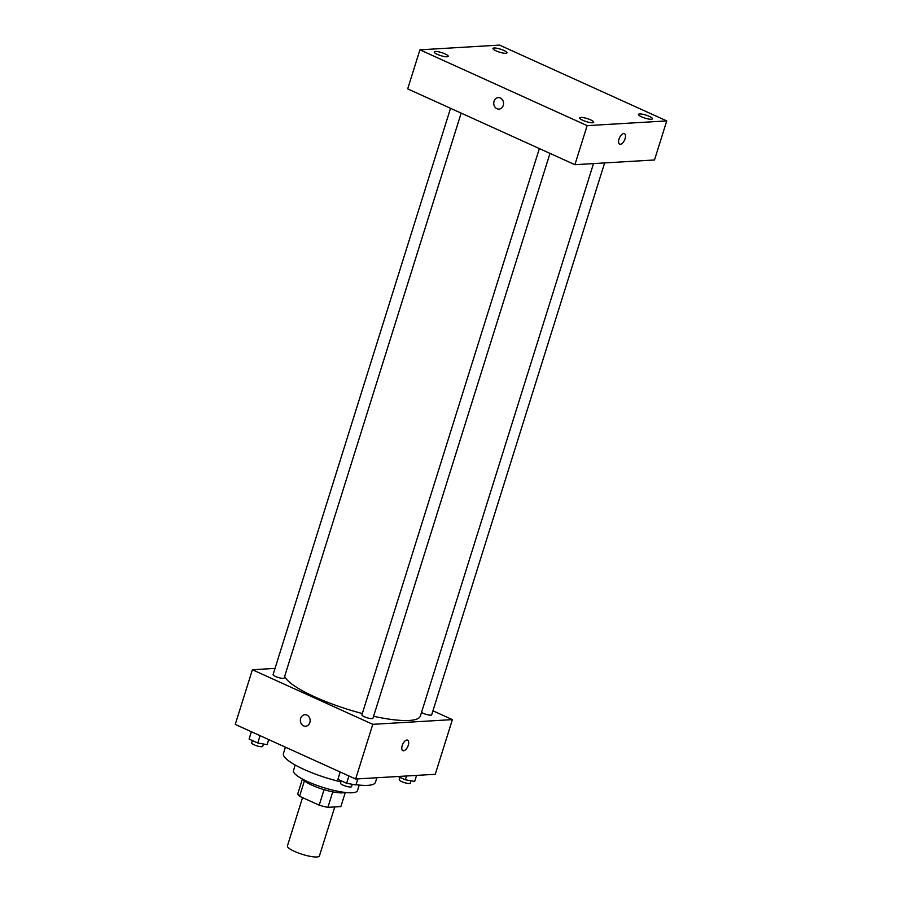 <?xml version="1.0" encoding="UTF-8"?>
<svg xmlns="http://www.w3.org/2000/svg" width="902" height="902" viewBox="0 0 902 902"><rect width="100%" height="100%" fill="white"/><g stroke="black" fill="none" stroke-linecap="round" stroke-linejoin="round"><path stroke-width="1.35" d="M302.553 797.627L287.434 845.896A16.766 3.619 17.4 0 0 302.35 854.363A16.766 3.619 17.4 0 0 319.432 855.93L334.777 806.94M345.308 792.452L340.877 806.58L327.9 807.346A22.516 4.86 17.4 0 1 319.207 805.182L299.577 796.274A22.516 4.86 17.4 0 1 297.807 793.704L302.407 779.012M304.402 780.884L299.577 796.274M324.066 789.667L319.207 805.182M345.049 792.43A23.057 4.972 -162.6 0 1 312.081 785.236A23.057 4.972 -162.6 0 1 302.632 779.136M332.759 791.843L327.9 807.346M359.21 785.078L357.463 790.637A33.532 7.239 -162.6 0 1 307.774 781.662A33.532 7.239 -162.6 0 1 293.466 770.579L295.202 765.02M340.911 781.865A48.212 10.407 -162.6 0 1 304.008 769.417A48.212 10.407 -162.6 0 1 283.442 753.497L285.415 747.172M376.878 777.761L375.435 782.327A48.212 10.407 -162.6 0 1 356.008 784.706M432.949 710.799L452.387 719.616L435.249 774.288L355.647 779.012L235.253 724.43L252.391 669.746L275.02 668.405M452.387 719.616L372.785 724.329L355.647 779.012M372.785 724.329L252.391 669.746M305.586 726.234A5.762 4.893 86.6 0 1 300.648 718.387A5.762 4.893 86.6 0 1 304.899 714.722A5.762 4.893 86.6 0 1 310.13 720.191A5.762 4.893 86.6 0 1 305.586 726.234A5.762 4.893 86.6 0 1 300.648 718.387A5.762 4.893 86.6 0 1 304.899 714.722M284.66 676.331A71.258 15.379 17.4 0 0 362.322 713.538M373.586 716.267A71.258 15.379 17.4 0 0 420.388 715.985L593.505 163.589M421.516 712.4A5.784 1.252 17.4 0 0 427.548 714.745A5.784 1.252 17.4 0 0 431.686 714.801L604.633 162.935M539.362 148.582L361.916 714.824A5.784 1.252 17.4 0 0 367.058 717.744A5.784 1.252 17.4 0 0 372.954 718.285L549.983 153.396M450.538 108.308L273.092 674.561A5.784 1.252 17.4 0 0 278.244 677.481A5.784 1.252 17.4 0 0 284.13 678.011L461.159 113.122M407.625 740.159A5.762 2.785 -65.6 0 1 408.042 745.898A5.762 2.785 -65.6 0 1 403.555 750.78A5.762 2.785 -65.6 0 1 402.867 750.656A5.762 2.785 -65.6 0 1 402.709 744.263A5.762 2.785 -65.6 0 1 407.625 740.159A5.762 2.785 -65.6 0 1 408.054 745.898A5.762 2.785 -65.6 0 1 403.555 750.78A5.762 2.785 -65.6 0 1 402.856 750.656M574.901 164.694L407.693 88.881L419.926 49.824L499.528 45.1L666.747 120.913L587.134 125.637L574.901 164.694L654.502 159.97L666.747 120.913M624.421 133.654A5.762 2.785 -65.6 0 1 624.849 139.382A5.762 2.785 -65.6 0 1 620.362 144.264A5.762 2.785 -65.6 0 1 619.663 144.151A5.762 2.785 -65.6 0 1 619.516 137.747A5.762 2.785 -65.6 0 1 624.432 133.654A5.762 2.785 -65.6 0 1 624.849 139.382A5.762 2.785 -65.6 0 1 620.362 144.275A5.762 2.785 -65.6 0 1 619.663 144.151M587.134 125.637L419.926 49.824M500.317 97.98A5.762 4.893 86.6 0 1 503.485 104.271A5.762 4.893 86.6 0 1 498.975 109.108A5.762 4.893 86.6 0 1 493.755 103.64A5.762 4.893 86.6 0 1 498.299 97.596A5.762 4.893 86.6 0 1 500.317 97.98M649.316 116.381A7.34 1.59 17.4 0 0 639.586 113.945A7.34 1.59 17.4 0 0 638.436 114.407A7.34 1.59 17.4 0 0 644.964 118.117A7.34 1.59 17.4 0 0 652.45 118.805A7.34 1.59 17.4 0 0 649.316 116.381M503.835 50.422A7.34 1.59 17.4 0 0 494.104 47.986A7.34 1.59 17.4 0 0 492.954 48.449A7.34 1.59 17.4 0 0 499.494 52.158A7.34 1.59 17.4 0 0 506.969 52.846A7.34 1.59 17.4 0 0 503.835 50.422M445.103 53.906A7.34 1.59 17.4 0 0 435.373 51.47A7.34 1.59 17.4 0 0 434.223 51.933A7.34 1.59 17.4 0 0 440.762 55.642A7.34 1.59 17.4 0 0 448.238 56.33A7.34 1.59 17.4 0 0 445.103 53.906M590.584 119.865A7.34 1.59 17.4 0 0 580.854 117.429A7.34 1.59 17.4 0 0 579.704 117.891A7.34 1.59 17.4 0 0 586.232 121.601A7.34 1.59 17.4 0 0 593.719 122.289A7.34 1.59 17.4 0 0 590.584 119.865M498.975 109.108A5.762 4.893 86.6 0 1 493.755 103.64A5.762 4.893 86.6 0 1 498.299 97.596M416.555 775.404L414.661 781.459L405.336 779.79L398.086 776.498M406.531 776.002L405.336 779.79M399.958 777.344L399.225 779.7A5.784 1.252 17.4 0 0 404.378 782.62A5.784 1.252 17.4 0 0 410.263 783.161L411.008 780.805M268.695 739.595L267.105 744.669L257.78 743L249.099 739.054L251.32 731.714M260.08 735.682L257.78 743M251.387 731.747L249.099 739.054M252.413 740.553L251.669 742.91A5.784 1.252 17.4 0 0 256.822 745.83A5.784 1.252 17.4 0 0 262.707 746.371L263.452 744.015M357.823 778.888L355.929 784.943L346.605 783.274L337.923 779.328L340.144 771.988M348.905 775.957L346.605 783.274M340.212 772.022L337.923 779.328M341.227 780.828L340.494 783.184A5.784 1.252 17.4 0 0 345.646 786.104A5.784 1.252 17.4 0 0 351.532 786.645L352.276 784.289"/></g></svg>
